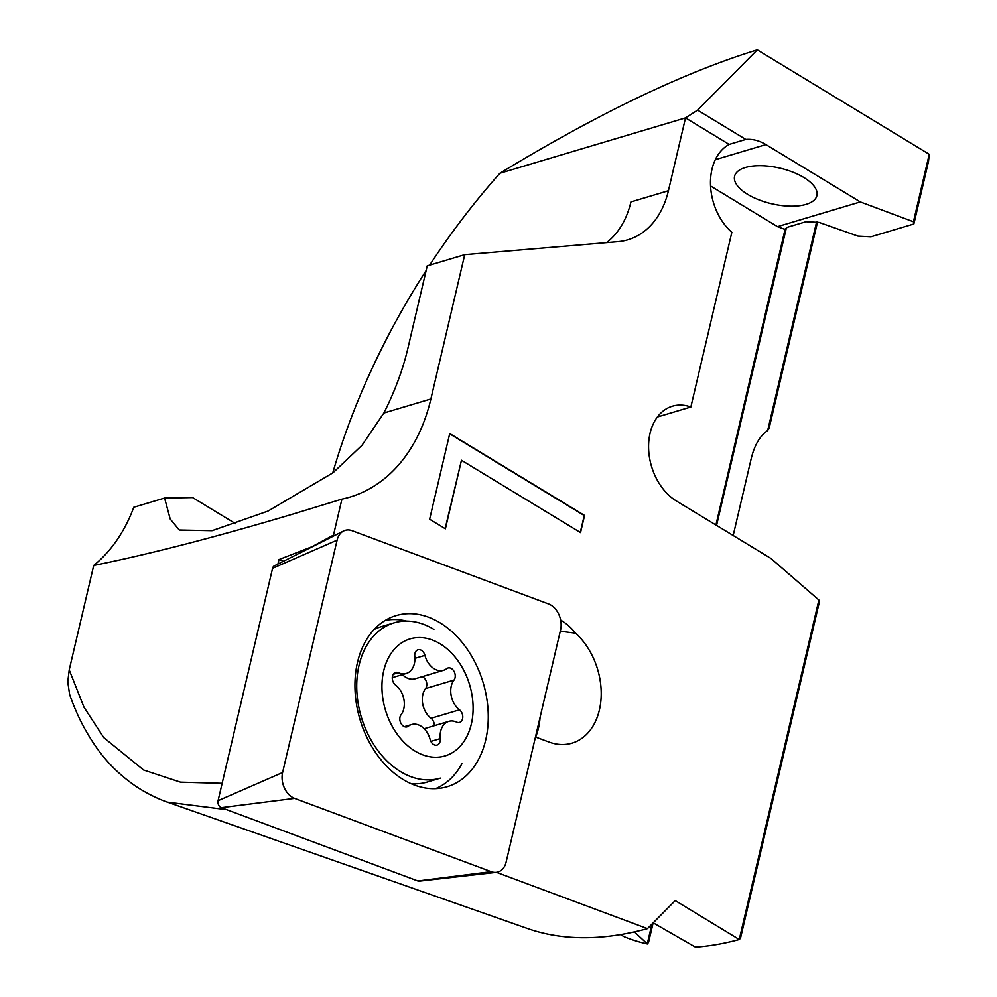 <?xml version="1.0" encoding="UTF-8"?>
<svg xmlns="http://www.w3.org/2000/svg" width="997" height="997" viewBox="0 0 997 997"><rect width="100%" height="100%" fill="white"/><g stroke="black" fill="none" stroke-linecap="round" stroke-linejoin="round"><path stroke-width="1.5" d="M560.601 629.817A18.793 13.522 73.4 0 0 550.992 605.129A18.793 13.522 73.4 0 0 548.587 603.958L352.053 530.678A18.793 13.522 73.4 0 0 343.604 530.977A18.793 13.522 73.4 0 0 337.098 540.15L282.6 772.525A18.793 13.522 73.4 0 0 292.208 797.214A18.793 13.522 73.4 0 0 294.614 798.385L491.147 871.665A18.793 13.522 73.4 0 0 496.294 872.35A18.793 13.522 73.4 0 0 506.102 862.193L560.601 629.817M435.577 788.664A88.072 63.384 73.4 0 0 461.91 763.727M439.989 622.776A89.306 64.269 -106.6 0 1 488.243 714.413A89.306 64.269 -106.6 0 1 443.752 787.618A89.306 64.269 -106.6 0 1 403.212 779.567A89.306 64.269 -106.6 0 1 355.169 692.653A89.306 64.269 -106.6 0 1 392.768 616.719A89.306 64.269 -106.6 0 1 439.989 622.776M496.294 872.35L419.238 881.136A5.06 3.639 -106.6 0 1 417.843 880.949L221.309 807.67A5.06 3.639 -106.6 0 1 220.661 807.358A5.06 3.639 -106.6 0 1 218.069 800.703L272.567 568.327A5.06 3.639 -106.6 0 1 274.325 565.86L343.604 530.977M406.614 621.081A88.072 63.384 73.4 0 0 385.353 620.333M421.432 650.343A7.041 5.072 -106.6 0 1 424.921 655.378A18.793 13.522 73.4 0 0 434.243 668.813A18.793 13.522 73.4 0 0 443.478 670.32A18.793 13.522 73.4 0 0 446.743 668.638A7.041 5.072 -106.6 0 1 447.965 668.002A7.041 5.072 -106.6 0 1 451.429 668.563A7.041 5.072 -106.6 0 1 454.009 680.079A18.793 13.522 73.4 0 0 459.492 709.814A7.041 5.072 -106.6 0 1 462.782 716.855A7.041 5.072 -106.6 0 1 459.542 722.401A7.041 5.072 -106.6 0 1 456.614 722.115A18.793 13.522 73.4 0 0 448.8 721.367A18.793 13.522 73.4 0 0 440.275 738.603A7.041 5.072 -106.6 0 1 437.085 745.071A7.041 5.072 -106.6 0 1 433.62 744.497A7.041 5.072 -106.6 0 1 430.131 739.462A18.793 13.522 73.4 0 0 420.809 726.04A18.793 13.522 73.4 0 0 411.574 724.532A18.793 13.522 73.4 0 0 408.309 726.215A7.041 5.072 -106.6 0 1 407.088 726.85A7.041 5.072 -106.6 0 1 403.623 726.277A7.041 5.072 -106.6 0 1 401.043 714.774A18.793 13.522 73.4 0 0 395.56 685.026A7.041 5.072 -106.6 0 1 392.27 677.985A7.041 5.072 -106.6 0 1 395.51 672.452A7.041 5.072 -106.6 0 1 398.439 672.726A18.793 13.522 73.4 0 0 406.253 673.474A18.793 13.522 73.4 0 0 414.777 656.238A7.041 5.072 -106.6 0 1 417.967 649.782A7.041 5.072 -106.6 0 1 421.432 650.343M422.217 676.664A7.041 5.072 -106.6 0 1 422.99 677.05A7.041 5.072 -106.6 0 1 425.569 688.553A18.793 13.522 73.4 0 0 431.053 718.301A7.041 5.072 -106.6 0 1 434.343 725.679M402.439 674.608A18.793 13.522 73.4 0 0 405.804 677.287A18.793 13.522 73.4 0 0 415.039 678.807L443.478 670.32M414.951 751.028A61.066 43.943 73.4 0 0 471.344 724.034A61.066 43.943 73.4 0 0 440.101 643.813A61.066 43.943 73.4 0 0 383.708 670.807A61.066 43.943 73.4 0 0 414.951 751.028M433.894 629.369A81.031 58.312 73.4 0 0 394.052 622.851A81.031 58.312 73.4 0 0 356.814 690.622A81.031 58.312 73.4 0 0 400.532 771.628A81.031 58.312 73.4 0 0 440.375 778.146L427.252 782.059A81.031 58.312 73.4 0 1 410.988 783.654M394.052 622.851L380.929 626.777A81.031 58.312 73.4 0 0 374.162 629.443M560.663 620.097A53.34 38.385 -106.6 0 1 561.785 620.757A53.34 38.385 -106.6 0 1 575.556 633.17L560.289 631.188M747.613 194.328A42.273 18.282 -166.8 0 0 790.359 206.167A42.273 18.282 -166.8 0 0 816.904 195.586A42.273 18.282 -166.8 0 0 803.869 177.541A42.273 18.282 13.2 0 0 761.122 165.701A42.273 18.282 13.2 0 0 734.577 176.282A42.273 18.282 13.2 0 0 747.613 194.328M535.464 736.995L548.961 742.017A63.409 45.638 73.4 0 0 572.004 743.151A63.409 45.638 73.4 0 0 601.179 696.118A63.409 45.638 73.4 0 0 575.556 633.17M540.087 717.317A63.409 45.638 -106.6 0 1 535.638 737.07M222.144 783.33L180.482 782.171L143.643 770.045L103.763 737.606L83.96 707.172L69.217 669.884L67.759 681.886L69.603 694.411C74.339 708.157 82.078 726.776 96.011 746.865C106.878 762.605 120.575 776.027 137.075 787.132C155.881 799.282 171.92 803.545 167.533 802.174L167.06 802.012M69.217 669.884L93.718 565.449C149.189 554.257 215.564 537.134 292.856 514.103L341.934 499.111A187.885 135.218 -106.6 0 0 349.773 497.129A187.885 135.218 -106.6 0 0 430.878 398.987L383.87 413.007L362.036 445.26L332.998 472.777L268.031 511.075L212.062 530.691L179.261 530.018L170.188 518.988L164.58 498.039L133.785 507.236A187.885 135.218 -106.6 0 1 93.718 565.449M653.197 922.836L695.47 947.15A446.232 242.383 -58.7 0 0 739.263 939.51L818.886 600.02L770.88 558.395L676.502 501.067A51.67 37.188 -106.6 0 1 648.636 449.41A51.67 37.188 -106.6 0 1 672.377 406.203A51.67 37.188 -106.6 0 1 690.859 407.013L731.835 232.326A51.67 37.188 -106.6 0 1 710.5 184.644A51.67 37.188 -106.6 0 1 729.168 144.415L745.781 139.43L697.588 110.144L685.512 117.895L729.168 144.415M715.921 525.008L785.175 228.874L787.518 227.216L806 221.708L819.073 222.393L857.894 236.09L870.979 236.775L913.85 223.976L913.426 221.733L929.241 154.286L757.309 49.85C684.278 72.22 598.474 113.359 499.908 173.266L685.512 117.895L668.426 190.726A93.942 67.609 -106.6 0 1 627.873 239.803A93.942 67.609 -106.6 0 1 617.966 241.673L464.727 254.659L430.878 398.987M334.593 535.514L333.484 535.102L341.934 499.111M818.886 600.02L818.961 603.721L740.497 938.252L739.263 939.51L675.218 900.603L647.464 928.631L496.456 872.338M449.734 433.558L429.632 519.238L445.397 528.809L461.474 460.265L580.541 532.585L584.566 515.449L449.734 433.558M499.908 173.266A446.232 242.383 -58.7 0 0 429.645 265.127M426.13 270.523A446.232 242.383 -58.7 0 0 332.749 472.977M710.549 185.965L777.498 226.631L860.311 201.917L765.933 144.59L715.285 159.694M929.241 154.286L928.519 161.414L913.85 223.976M620.408 934.625L624.346 936.794A446.232 242.383 -58.7 0 0 647.414 943.96L634.391 931.896M653.122 922.923L648.586 942.227L647.414 943.96M733.181 535.489L751.14 458.907C754.405 445.26 759.913 435.814 767.665 430.542L769.198 428L817.54 221.92M167.621 802.199L527.563 928.531A490.973 266.685 -58.7 0 0 647.464 928.631M226.668 809.664L167.621 802.174M277.914 564.04L278.973 559.566L311.999 546.717L333.484 535.102M745.781 139.43A51.67 37.188 -106.6 0 1 765.933 144.59M860.311 201.917L913.426 221.733M757.309 49.85L697.588 110.144M278.973 559.566L283.484 561.236M668.426 190.726L630.927 201.917A93.942 67.609 -106.6 0 1 606.587 242.632M383.87 413.007A180.843 98.229 121.3 0 0 407.885 348.314L427.227 265.85L464.727 254.659M164.58 498.051L192.595 497.553L235.766 523.774M657.347 417.008L690.859 407.013M777.498 226.631L785.225 229.509M449.672 433.807L584.242 515.549L580.291 532.435M445.136 528.659L461.474 460.265M412.372 784.253A77.093 55.483 73.4 0 0 414.154 783.816M218.069 800.703L282.6 772.525M417.843 880.949L491.147 871.665M221.309 807.67L294.614 798.385M272.567 568.327L337.098 540.15M414.902 658.369L424.921 655.378M425.569 688.553L454.009 680.079M405.717 726.987L408.309 726.215M430.878 741.407L440.275 738.603M431.053 718.301L459.492 709.814M393.217 674.284L398.439 672.726M716.569 525.407L786.409 227.652M767.665 430.542L816.643 221.72M647.277 943.823L651.888 924.169M424.174 728.72L448.8 721.367M404.396 726.663L411.574 724.532M392.27 677.648L406.253 673.474"/></g></svg>
